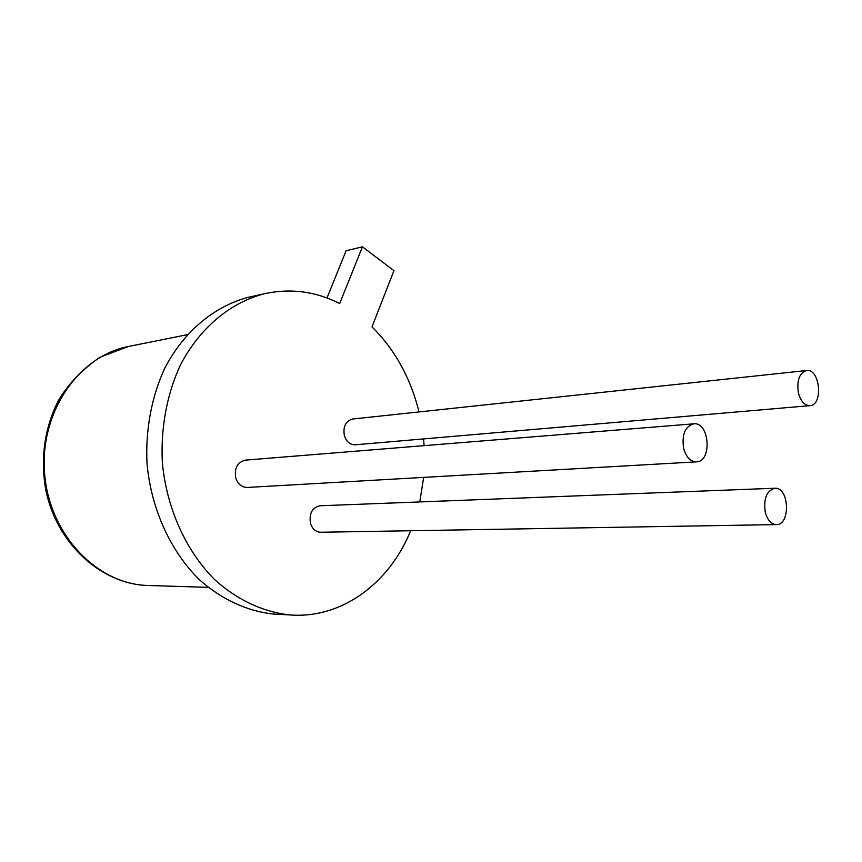 <?xml version="1.0" encoding="UTF-8"?>
<svg xmlns="http://www.w3.org/2000/svg" width="862" height="862" viewBox="0 0 862 862"><rect width="100%" height="100%" fill="white"/><g stroke="black" fill="none" stroke-linecap="round" stroke-linejoin="round"><path stroke-width="1.29" d="M765.284 512.233C763.43 498.516 766.674 490.521 775.003 488.237C789.42 487.116 790.734 525.454 776.22 524.602C771.081 524.139 767.439 520.012 765.284 512.233M776.22 524.602L320.556 532.253C315.707 531.94 312.346 528.956 310.471 523.299C308.995 513.343 312.216 507.502 320.136 505.768L775.003 488.237M410.635 530.744C389.441 583.24 341.535 619.175 289.589 614.908C263.201 611.977 237.341 600.06 214.94 579.878C186.052 551.163 166.635 508.461 162.358 462.7C160.569 428.306 166.819 394.591 180.19 365.456C199.596 327.883 230.574 302.325 264.709 293.662C290.699 288.091 315.686 291.399 339.682 303.564L362.439 246.812L393.945 270.668L371.996 326.881C393.805 348.463 409.062 375.196 417.758 407.069L418.997 411.939M423.565 438.909L424.115 445.643M423.673 477.397L419.762 501.932M696.345 461.86L247.178 487.45C241.694 487.299 237.89 484.142 235.757 477.968C234.173 468.055 237.438 462.107 245.551 460.103L693.802 423.813C709.663 421.874 712.357 462.043 696.345 461.86C690.376 461.558 686.152 457.086 683.641 448.455C681.648 434.61 685.042 426.399 693.802 423.813M809.838 405.668L355.058 444.814C349.961 444.781 346.405 441.732 344.369 435.666C342.893 426.528 345.662 420.979 352.677 419.018L806.595 370.52C820.118 368.386 823.533 405.42 809.838 405.668C804.526 405.496 800.712 401.239 798.406 392.9C796.596 380.411 799.333 372.944 806.595 370.52M278.555 614.326L273.329 614.056C247.103 611.158 221.415 599.392 199.176 579.501C170.504 551.174 151.249 509.097 147.046 463.993C145.29 430.106 151.518 396.865 164.804 368.117C184.102 331.062 214.897 305.805 248.838 297.196L264.709 293.662M326.989 297.983L346.093 250.777L362.439 246.812M150.225 585.546L146.475 585.427C96.081 583.466 48.897 533.643 44.544 472.882C39.706 412.165 78.808 356.006 128.222 346.535L187.259 334.682M289.589 614.908L273.329 614.056M208.162 587.356L146.475 585.427C100.574 583.455 56.386 543.34 45.708 489.497C40.342 457.808 44.533 428.242 58.271 400.798C67.936 384.366 81.761 369.884 99.766 357.342L128.222 346.535"/></g></svg>
